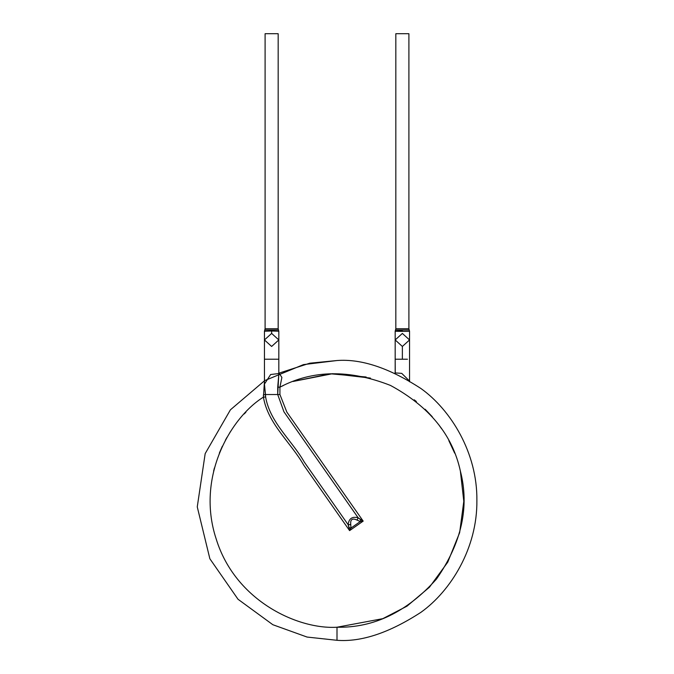 <?xml version="1.0" encoding="UTF-8"?>
<svg xmlns="http://www.w3.org/2000/svg" width="674" height="674" viewBox="0 0 674 674"><rect width="100%" height="100%" fill="white"/><g stroke="black" fill="none" stroke-linecap="round" stroke-linejoin="round"><path stroke-width="1.01" d="M265.101 33.7L278.168 33.7L265.101 33.7L265.101 328.735L278.168 328.735L278.168 33.7L278.168 328.735L265.101 328.735L264.444 331.263L271.63 330.985L271.63 333.428L271.63 330.985L278.825 331.263L278.825 339.94L271.63 346.453L264.444 339.94L271.63 333.428L278.825 339.94L271.63 333.428L264.444 339.94L264.444 331.263M278.497 329.999L264.781 329.999L278.497 329.999L278.168 328.735L278.497 329.999L264.781 329.999L278.472 329.999L278.825 331.263M395.832 33.7L408.899 33.7L395.832 33.7L395.832 328.735L408.899 328.735L408.899 33.7L408.899 328.735L395.832 328.735L395.175 331.263L395.175 339.94L402.37 346.453L409.556 339.94L402.37 346.453L395.175 339.94L402.37 333.428L409.556 339.94L409.556 331.263L408.899 328.735L409.228 329.999L395.512 329.999L409.185 330.007L409.514 331.246L409.185 330.007M264.444 359.225L278.825 359.225L264.444 359.225L264.444 384.087L264.444 339.94M348.172 524.743L350.741 524.549C350.236 519.368 352.35 517.885 357.077 520.109L358.138 517.767C352.131 516.25 348.812 518.576 348.172 524.743L349.166 527.734L350.986 528.054L350.741 524.549L348.172 524.743C348.812 518.576 352.131 516.25 358.138 517.767L357.077 520.109L360.287 521.541L360.607 519.713L358.138 517.767L283.931 411.789L277.713 394.526L278.825 373.539L270.645 374.517L264.444 384.087L265.48 394.526L277.713 394.526L265.48 394.526L265.632 396.994C269.962 422.505 291.859 440.291 304.294 462.078L348.172 524.743L304.294 462.078C291.859 440.291 269.962 422.505 265.632 396.994L263.424 397.129C267.856 423.811 290.755 442.397 303.755 465.161L349.595 530.623L350.986 528.054L349.166 527.734L349.595 530.623L348.172 524.743M360.287 521.541L350.986 528.054L360.287 521.541L357.077 520.109C352.35 517.885 350.236 519.368 350.741 524.549L350.986 528.054L349.595 530.623L363.176 521.112L360.607 519.713L360.287 521.541L363.176 521.112L286.821 412.058L279.929 394.526L277.713 394.526L283.931 411.789L358.138 517.767L363.176 521.112L349.595 530.623L303.755 465.161C290.755 442.397 267.856 423.811 263.424 397.129L265.632 396.994L264.444 384.087M396.438 329.99L409.228 329.999M277.713 394.526L279.929 394.526L279.929 387.171L277.713 387.171L277.713 394.526M278.766 374.921L277.713 387.171L279.929 387.171L279.929 394.526L286.821 412.058L363.176 521.112M263.45 394.829L265.48 394.526L263.45 394.829L263.424 397.129C230.592 417.543 195.738 477.192 216.211 539.04C235.42 601.292 298.422 629.651 337 627.224C373.876 627.983 407.045 611.925 436.499 579.033C461.682 542.764 469.643 506.781 460.376 471.084C452.583 435.033 429.279 406.481 390.473 385.427C349.359 369.318 312.517 369.9 279.929 387.171C312.517 369.9 349.359 369.318 390.473 385.427C429.279 406.481 452.583 435.033 460.376 471.084C469.643 506.781 461.682 542.764 436.499 579.033C407.045 611.925 373.876 627.983 337 627.224C298.422 629.651 235.42 601.292 216.211 539.04C195.738 477.192 230.592 417.543 263.424 397.129L264.444 381.796M409.514 331.246C408.073 331.515 383.455 331.313 402.37 330.985M278.825 373.202L309.787 363.202L337 360.531C361.315 358.669 389.294 367.987 420.93 388.51C450.973 409.977 477.436 452.928 476.88 500.42C477.436 547.903 450.973 590.854 420.93 612.321C389.294 632.844 361.315 642.17 337 640.3L337 627.224L337 640.3L307.066 637.056L272.852 624.722L238.032 599.27L209.867 558.763L197.263 506.89L205.174 453.619L230.415 409.817L264.444 380.818L230.415 409.817L205.174 453.619L197.263 506.89L209.867 558.763L238.032 599.27L272.852 624.722L307.066 637.056L337 640.3C361.315 642.17 389.294 632.844 420.93 612.321C450.973 590.854 477.436 547.903 476.88 500.42C477.436 452.928 450.973 409.977 420.93 388.51C389.294 367.987 361.315 358.669 337 360.531L303.485 364.609L265.084 380.439M279.23 373.312L281.884 377.457L279.929 387.171L283.527 385.427M402.37 359.225L407.45 359.225L402.37 359.225L402.37 346.453L402.37 359.225L395.175 359.225L402.37 359.225M395.175 373.548L395.175 359.225L395.242 372.823L394.501 373.404M395.191 372.916L401.729 373.362L408.916 380.431M366.167 377.002L330.285 373.784L292.971 381.492L332.67 373.682L370.43 378.089M263.424 397.129L262.456 397.829L263.424 397.129M245.917 412.185L244.258 413.937M227.003 437.325L225.369 440.257M448.833 440.627L454.672 453.155M414.19 399.8L416.38 401.519M425.117 409.228L432.278 416.734M438.749 424.73L441.706 428.883M460.376 471.084L463.805 501.338L459.643 532.654L447.763 562.158L429.456 587.206L406.97 606.179L382.798 618.665L337 627.224M213.624 471.084L214.408 467.967M219.328 453.155L222.353 446.213M229.775 432.708L232.201 429.018M278.825 373.548L278.758 372.823L279.499 373.404L278.825 373.514L278.825 339.94M409.556 381.796L409.556 339.94M395.175 359.225L395.175 339.94"/></g></svg>
